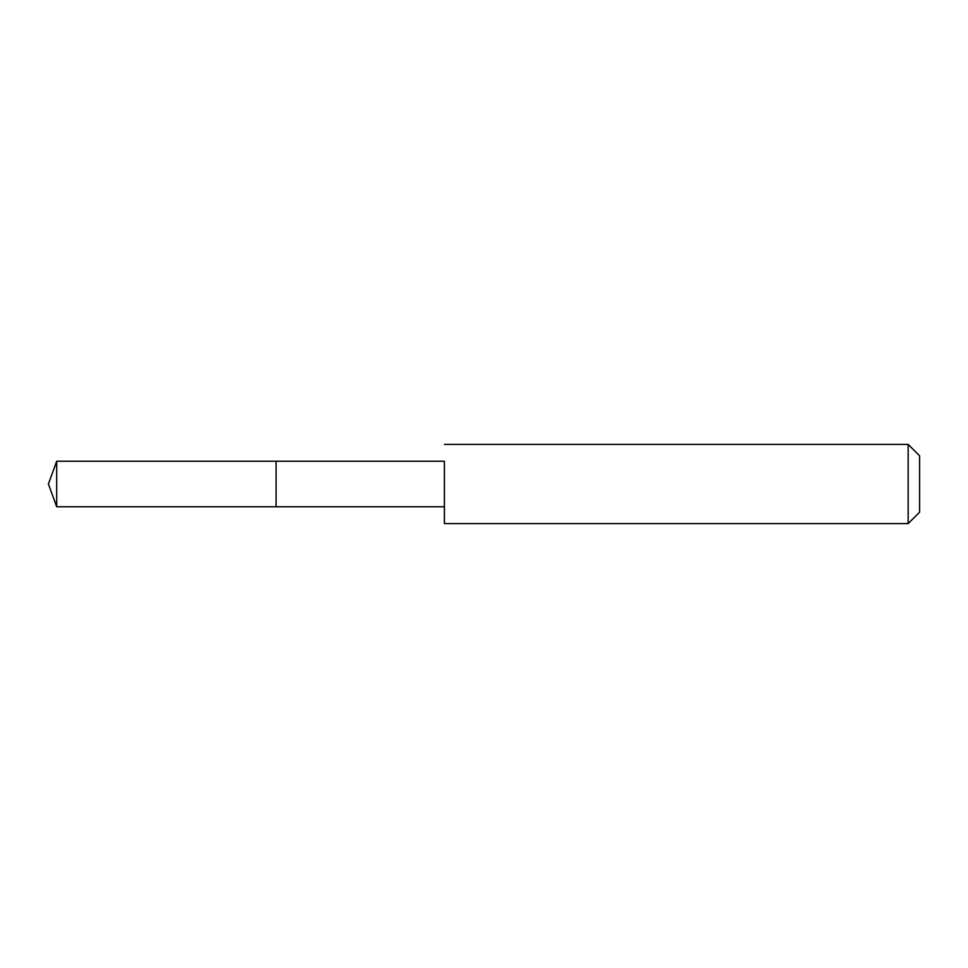 <?xml version="1.0" encoding="UTF-8"?>
<svg xmlns="http://www.w3.org/2000/svg" width="968" height="968" viewBox="0 0 968 968"><rect width="100%" height="100%" fill="white"/><g stroke="black" fill="none" stroke-linecap="round" stroke-linejoin="round"><path stroke-width="1.45" d="M444.373 461.24L444.397 523.603L444.373 461.24L56.688 461.228L56.688 506.772L276.098 506.76L276.098 461.24L276.098 506.76L56.688 506.772L48.4 484L56.688 506.772M56.688 461.228L48.4 484M276.098 506.76L444.373 506.76L444.397 523.603L908.165 523.603L908.165 444.397L444.397 444.397M908.165 444.397L919.6 455.831L919.6 512.169L908.165 523.603"/></g></svg>
